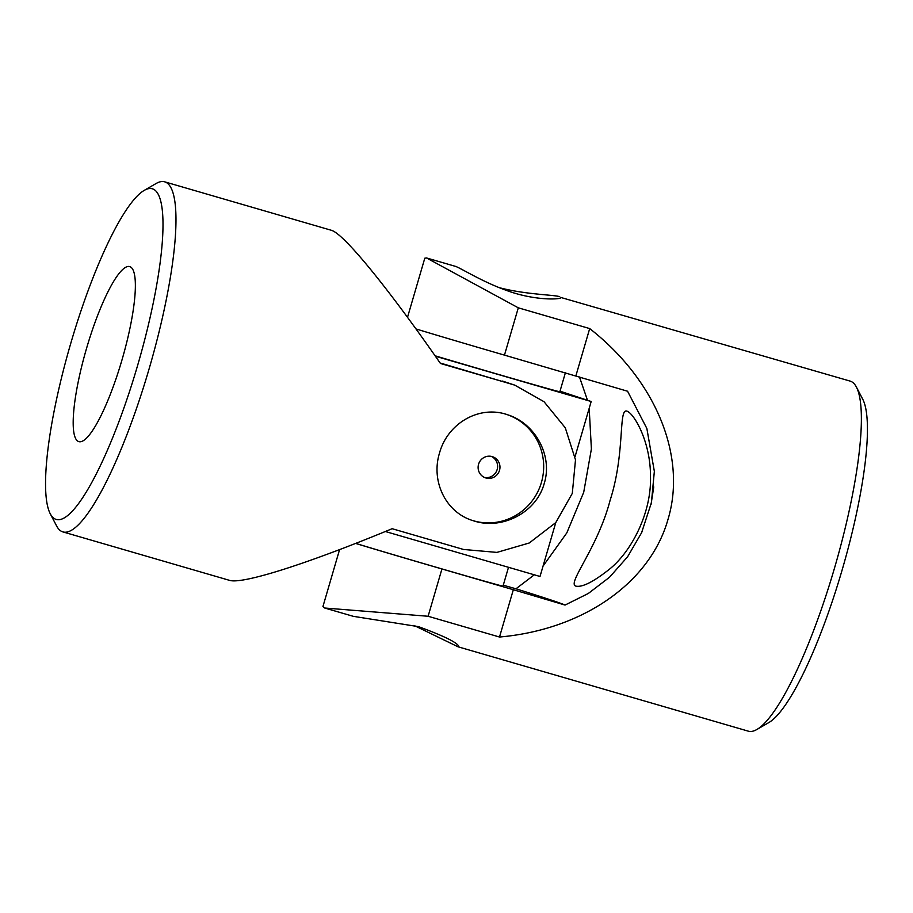 <?xml version="1.0" encoding="UTF-8"?>
<svg xmlns="http://www.w3.org/2000/svg" width="913" height="913" viewBox="0 0 913 913"><rect width="100%" height="100%" fill="white"/><g stroke="black" fill="none" stroke-linecap="round" stroke-linejoin="round"><path stroke-width="1.37" d="M413.909 625.382L457.949 646.758L748.306 731.165A182.292 37.25 -73.8 0 0 756.888 729.487L768.757 722.617A172.158 35.185 -73.8 0 0 842.128 569.986A172.158 35.185 -73.8 0 0 862.762 399.278L856.428 387.112A182.292 37.25 -73.8 0 0 850.083 381.086L561.016 297.512C561.073 299.715 533.671 300.799 505.665 290.117C480.797 281.136 459.353 267.189 455.051 266.242L426.485 257.934L518.299 307.818L504.467 355.123L627.573 391.232L646.861 428.482L654.347 471.37L651.403 502.709L641.565 532.781L627.608 556.759L609.53 577.233L588.326 593.461L565.044 605.068L513.334 589.718L499.502 637.023C582.905 629.742 650.079 582.871 667.985 519.44C687.067 456.363 655.854 380.264 589.695 328.577L518.299 307.818M503.268 585.21L515.971 588.794L534.31 574.802M543.052 566.083L566.813 532.895L583.715 492.278L591.396 448.979L589.193 408.305M587.504 400.282L579.458 376.966M407.506 317.325L424.796 258.196L426.485 257.934M756.888 729.487A182.292 37.25 -73.8 0 0 834.573 567.863A182.292 37.25 -73.8 0 0 856.428 387.112M499.502 637.023L428.106 616.264L324.708 608.024L322.951 606.483L339.579 549.615M499.091 287.618C525.557 294.602 554.168 294.785 559.726 296.679M457.949 646.758L458.897 646.746C458.052 642.923 444.62 636.235 418.588 626.672L353.274 616.321L324.708 608.024M415.963 328.92A86.084 0.651 16.3 0 0 504.467 355.123M513.334 589.718L441.938 568.959A86.084 0.651 -163.7 0 1 355.614 543.418M589.695 328.577L575.863 375.882M565.044 605.068A756.09 5.661 16.3 0 0 515.971 588.794M609.941 568.81C632.321 550.459 651.54 511.953 650.49 476.757C650.752 441.892 633.999 413.235 626.866 411.112C618.227 408.259 625.382 452.905 610.124 500.267C597.364 549.067 566.448 583.806 575.977 586.157C582.494 587.447 593.815 581.672 609.941 568.81M385.354 531.503L540.017 576.468L555.777 522.59M575.076 456.603L591.179 401.503L435.375 356.218M591.179 401.503L560.011 391.163M565.375 372.835L559.84 391.757A81.017 0.605 -163.7 0 1 497.802 374.239A81.017 0.605 -163.7 0 1 435.079 355.785M355.728 543.383A81.017 0.605 16.3 0 0 443.067 569.244A81.017 0.605 16.3 0 0 502.995 586.157L508.507 567.304M152.597 188.865A172.158 35.185 106.2 0 1 132.636 381.851A172.158 35.185 106.2 0 1 50.226 513.722A172.158 35.185 106.2 0 1 70.495 344.281A172.158 35.185 106.2 0 1 144.231 190.383A172.158 35.185 106.2 0 1 152.597 188.865M129.863 266.63A91.14 18.625 106.2 0 1 122.068 359.642A91.14 18.625 106.2 0 1 78.838 441.63A91.14 18.625 106.2 0 1 78.073 382.524A91.14 18.625 106.2 0 1 109.834 288.166A91.14 18.625 106.2 0 1 129.726 266.585A91.14 18.625 106.2 0 1 129.863 266.63M144.231 190.383L156.1 183.513A182.292 37.25 106.2 0 1 164.694 181.835A182.292 37.25 106.2 0 1 164.968 181.915A182.292 37.25 106.2 0 1 149.378 367.939A182.292 37.25 106.2 0 1 62.917 531.914L229.505 580.348C242.287 584.525 306.962 563.983 392.134 528.707L463.53 549.466L496.912 552.399L529.243 542.995L555.777 522.59L572.303 493.374L575.498 459.832L565.284 427.798L544.022 401.709L514.795 385.149L440.1 362.986M164.694 181.835L331.556 230.35C343.973 234.002 387.386 287.081 440.454 363.477L511.839 384.225M62.917 531.914A182.292 37.25 106.2 0 1 56.572 525.888L50.226 513.722M474.555 521.14L472.649 520.547C445.407 512.113 430.856 480.923 439.507 453.053C447.564 423.358 479.291 404.676 507.731 414.81C535.075 423.312 553.004 455.553 544.239 483.445C536.467 512.376 502.538 529.917 474.555 521.14M514.795 385.149L505.231 381.976A86.084 84.258 108.4 0 0 502.276 381.052M472.067 520.342A55.704 54.518 108.4 0 0 473.413 520.764A55.704 54.518 108.4 0 0 541.398 482.521A55.704 54.518 108.4 0 0 507.16 414.628M491.331 456.397A11.139 10.899 -71.6 0 1 484.358 477.408M485.921 477.99A11.139 10.899 108.4 0 0 499.457 470.537A11.139 10.899 108.4 0 0 492.175 456.603A11.139 10.899 108.4 0 0 478.629 464.055A11.139 10.899 108.4 0 0 485.921 477.99M441.938 568.959L428.106 616.264M653.765 486.903L651.037 504.421M642.364 530.978L641.565 532.781"/></g></svg>
